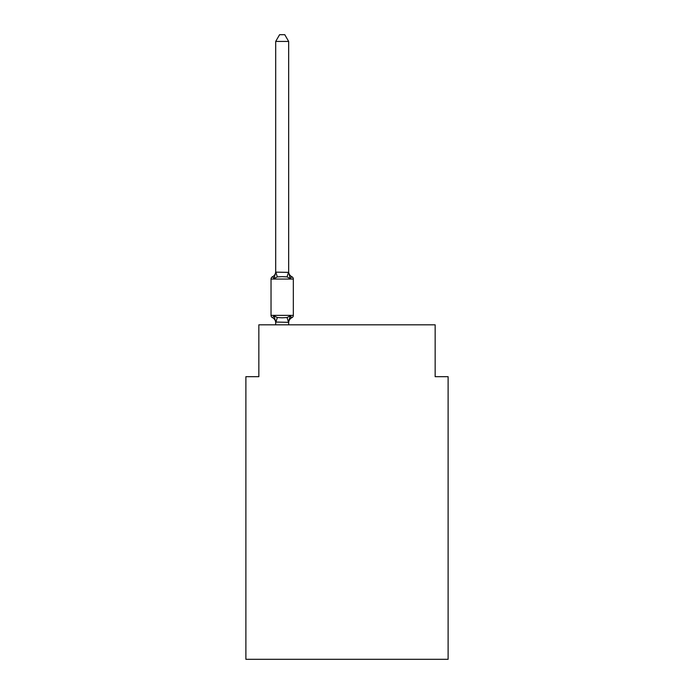 <?xml version="1.0" encoding="UTF-8"?>
<svg xmlns="http://www.w3.org/2000/svg" width="694" height="694" viewBox="0 0 694 694"><rect width="100%" height="100%" fill="white"/><g stroke="black" fill="none" stroke-linecap="round" stroke-linejoin="round"><path stroke-width="1.04" d="M448.116 659.3L448.116 376.686L435.155 376.686L435.155 324.835L258.845 324.835L258.845 376.686L245.884 376.686L245.884 659.3L448.116 659.3M274.078 278.563L272.49 276.741L274.078 278.563L272.49 276.741L274.078 278.563L272.49 276.741L274.078 278.563L272.49 276.741L274.078 278.563L272.49 276.741L274.078 278.563L275.7 272.143L288.661 272.378L288.661 271.606A5.708 5.708 0 0 0 291.87 276.741L290.283 278.563L291.87 276.741L290.283 278.563L287.047 276.897L282.18 276.637L277.314 276.897L274.078 278.563M275.7 324.835L275.7 322.059L274.078 315.874L272.49 317.696L274.078 315.874L272.49 317.696L274.078 315.874L272.49 317.696L274.078 315.874L277.314 317.54L282.18 317.8L287.047 317.54L290.283 315.874L291.87 317.696L290.283 315.874L288.557 322.328L275.7 322.059L275.7 322.831A5.708 5.708 0 0 0 272.49 317.696A2.594 2.594 0 0 1 271.033 315.371L293.328 315.371L293.328 279.066A2.594 2.594 0 0 0 291.87 276.741L290.283 278.563L291.87 276.741A2.594 2.594 0 0 1 293.328 279.066L271.033 279.066A2.594 2.594 0 0 1 272.49 276.741A5.708 5.708 0 0 0 275.7 271.606M291.133 317.34L291.87 317.696L290.283 315.874L291.298 317.453M288.661 322.059L289.268 319.014M288.661 41.44L275.7 41.44L279.587 34.7L284.774 34.7L288.661 41.44L288.661 272.378L290.283 278.563M275.7 272.143L275.7 41.44M271.033 279.066L271.033 315.371M288.661 324.835L288.661 322.294M291.87 317.696A2.594 2.594 0 0 0 293.328 315.371A2.594 2.594 0 0 1 291.87 317.696A5.708 5.708 0 0 0 288.661 322.831M277.314 317.54L275.804 322.328M287.047 317.54L288.557 322.328M275.804 272.109L277.314 276.897M288.557 272.109L287.047 276.897"/></g></svg>
